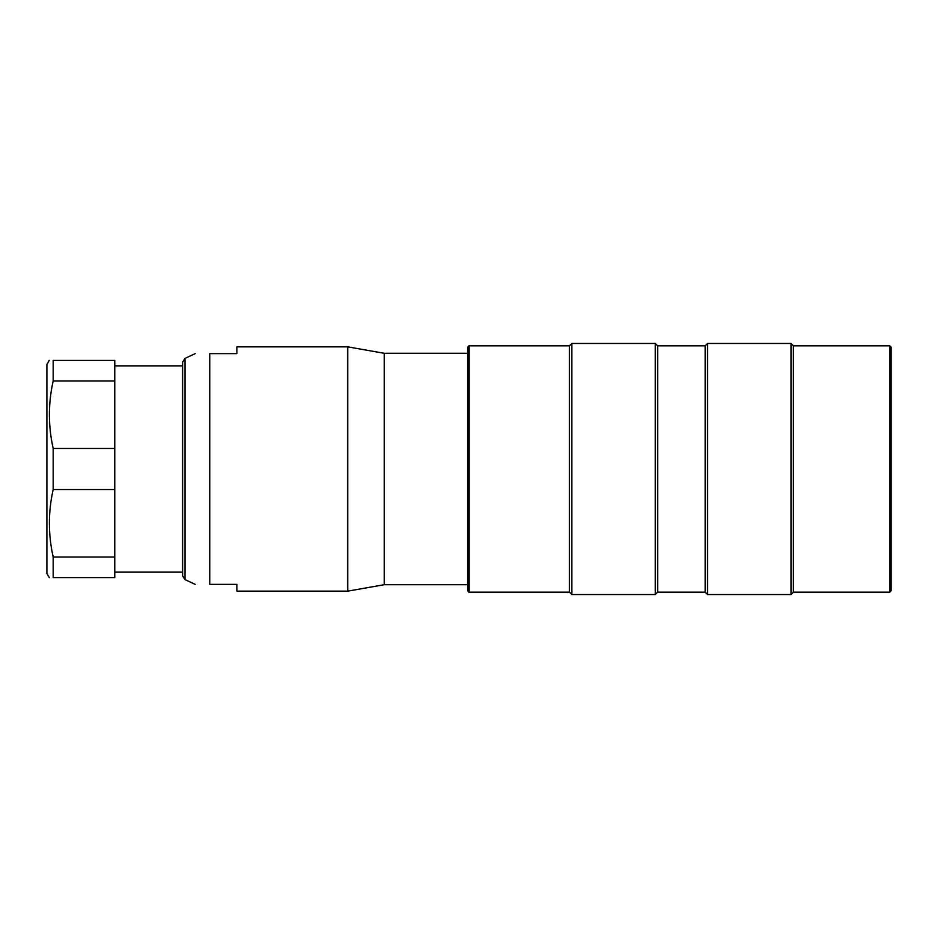 <?xml version="1.0" encoding="UTF-8"?>
<svg xmlns="http://www.w3.org/2000/svg" width="938" height="938" viewBox="0 0 938 938"><rect width="100%" height="100%" fill="white"/><g stroke="black" fill="none" stroke-linecap="round" stroke-linejoin="round"><path stroke-width="1.41" d="M467.64 353.298L384.287 353.298L384.287 584.702L467.64 584.702M347.717 469L347.717 346.849L236.915 346.849L236.915 353.638L209.772 353.638L209.772 584.362C190.871 584.362 190.871 584.362 209.772 584.362L236.915 584.362L236.915 591.151L347.717 591.151L347.717 469M184.974 579.59L182.629 575.897L182.629 362.103L184.974 358.41L184.974 579.59L195.21 584.362M209.772 353.638C190.871 353.638 190.871 353.638 209.772 353.638M53.173 489.53L53.173 448.47C48.131 425.981 48.131 403.469 53.173 380.945L53.173 360.426C48.131 360.426 48.131 360.426 53.173 360.426L114.764 360.426L114.764 380.945L53.173 380.945C48.155 403.422 48.155 425.934 53.173 448.47L114.764 448.47L114.764 489.53L53.173 489.53C48.131 512.019 48.131 534.531 53.173 557.055L114.764 557.055L114.764 577.574L53.173 577.574L53.173 557.055M49.28 577.632L46.9 573.505L46.9 364.495L49.28 360.368M114.764 380.945L114.764 448.47M114.764 489.53L114.764 557.055M707.533 420.916L707.533 594.54L791.004 594.54L791.004 343.46L707.533 343.46L707.533 420.916M889.74 421.819L889.74 345.829L793.384 345.829L793.384 592.171L889.74 592.171L889.74 421.819M889.74 345.829L891.1 347.189L891.1 590.811L889.74 592.171M705.153 592.171L657.655 592.171L657.655 345.829L705.153 345.829L705.153 592.171L707.533 594.54M571.805 420.916L571.805 594.54L655.275 594.54L655.275 343.46L571.805 343.46L571.805 420.916M469 592.171L467.64 590.811L467.64 347.189L469 345.829L469 592.171L569.436 592.171L571.805 594.54M469 345.829L569.436 345.829L569.436 592.171M384.287 353.298L347.717 346.849M384.287 584.702L347.717 591.151M184.974 358.41L195.21 353.638M182.629 365.855L114.764 365.855M182.629 572.145L114.764 572.145M793.384 345.829L791.004 343.46M793.384 592.171L791.004 594.54M705.153 345.829L707.533 343.46M569.436 345.829L571.805 343.46M657.655 345.829L655.275 343.46M657.655 592.171L655.275 594.54"/></g></svg>
